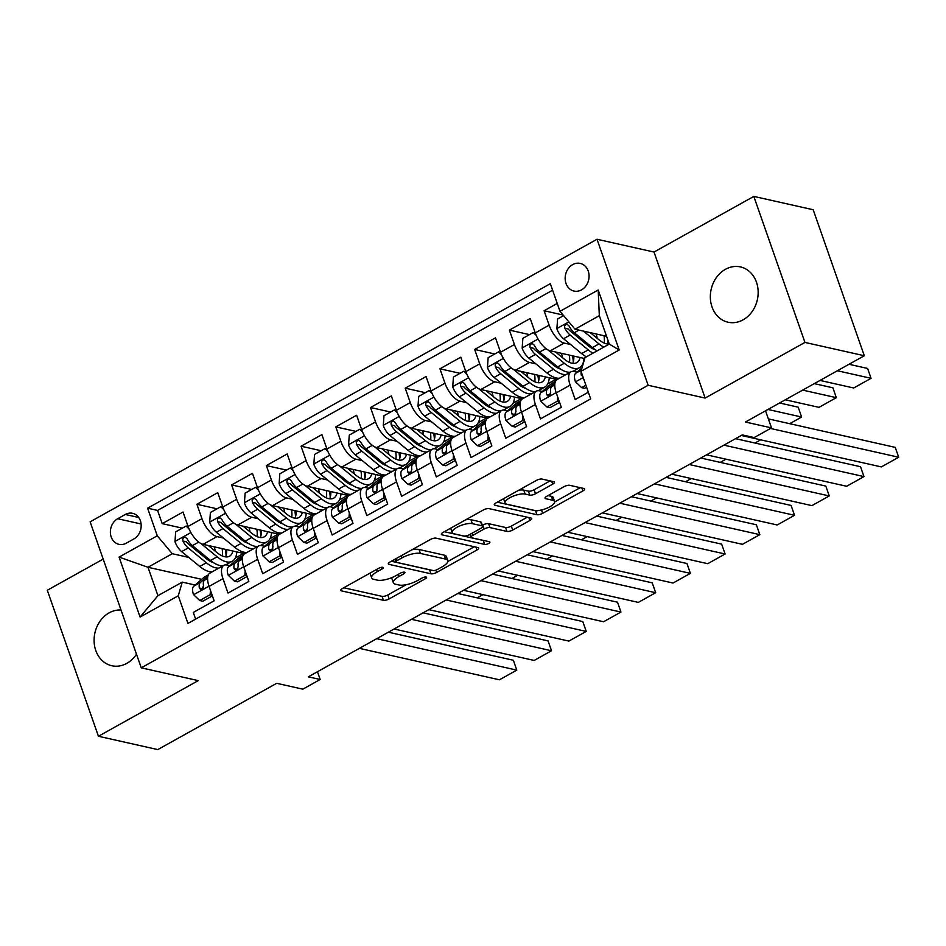 <?xml version="1.0" encoding="UTF-8"?>
<svg xmlns="http://www.w3.org/2000/svg" width="946" height="946" viewBox="0 0 946 946"><rect width="100%" height="100%" fill="white"/><g stroke="black" fill="none" stroke-linecap="round" stroke-linejoin="round"><path stroke-width="1.42" d="M382.775 567.304A3.039 1.005 160.7 0 0 378.755 568.262L342.547 588.447A4.352 1.431 160.7 0 0 340.785 590.41A4.352 1.431 160.7 0 0 341.471 590.872L383.426 600.296A4.352 1.431 160.7 0 0 389.173 598.913L425.381 578.727A3.039 1.005 160.7 0 0 426.611 577.356A3.039 1.005 160.7 0 0 426.126 577.036A3.039 1.005 160.7 0 0 422.117 577.994L417.423 580.608A13.906 4.576 160.7 0 1 399.058 585.018L395.57 584.226A13.906 4.576 160.7 0 1 393.347 582.748A13.906 4.576 160.7 0 1 399.011 576.481L403.694 573.867A3.039 1.005 160.7 0 0 404.935 572.496A3.039 1.005 160.7 0 0 404.45 572.164A3.039 1.005 160.7 0 0 400.442 573.134L395.747 575.747A13.906 4.576 160.7 0 1 377.383 580.146L373.895 579.366A13.906 4.576 160.7 0 1 371.672 577.888A13.906 4.576 160.7 0 1 377.336 571.609L382.018 568.995A3.039 1.005 160.7 0 0 383.26 567.624A3.039 1.005 160.7 0 0 382.775 567.304M725.405 269.326A28.333 23.674 -77.3 0 0 710.375 298.368A28.333 23.674 -77.3 0 0 728.042 322.219A28.333 23.674 -77.3 0 0 743.095 319.831A28.333 23.674 -77.3 0 0 758.124 290.777A28.333 23.674 -77.3 0 0 740.458 266.926A28.333 23.674 -77.3 0 0 725.405 269.326M121.005 610.004A28.333 23.674 -77.3 0 0 109.157 612.842A28.333 23.674 -77.3 0 0 94.127 641.885A28.333 23.674 -77.3 0 0 111.794 665.748A28.333 23.674 -77.3 0 0 126.847 663.347A28.333 23.674 -77.3 0 0 136.484 654.206M572.697 264.608A14.166 11.837 -77.3 0 0 565.176 279.129A14.166 11.837 -77.3 0 0 574.009 291.061A14.166 11.837 -77.3 0 0 581.542 289.866A14.166 11.837 -77.3 0 0 589.051 275.333A14.166 11.837 -77.3 0 0 580.217 263.414A14.166 11.837 -77.3 0 0 572.697 264.608M552.724 484.139A4.352 1.431 160.7 0 0 554.486 482.188A4.352 1.431 160.7 0 0 553.8 481.727L542.023 479.078A4.352 1.431 160.7 0 0 536.287 480.45L496.071 502.87A4.352 1.431 160.7 0 0 494.309 504.833A4.352 1.431 160.7 0 0 494.995 505.294L536.95 514.719A4.352 1.431 160.7 0 0 542.685 513.335L582.902 490.927A4.352 1.431 160.7 0 0 584.675 488.964A4.352 1.431 160.7 0 0 583.978 488.503L569.764 485.31A4.352 1.431 160.7 0 0 564.029 486.682L546.812 496.272A4.352 1.431 160.7 0 0 545.038 498.235A4.352 1.431 160.7 0 0 545.736 498.696L552.783 500.28A11.624 3.819 160.7 0 1 554.64 501.522A11.624 3.819 160.7 0 1 547.533 507.943A11.624 3.819 160.7 0 1 534.561 510.45L506.938 504.242A11.624 3.819 160.7 0 1 505.081 503A11.624 3.819 160.7 0 1 512.188 496.579A11.624 3.819 160.7 0 1 525.172 494.084L529.772 495.113A4.352 1.431 160.7 0 0 535.507 493.741L552.724 484.139L551.707 481.254M103.185 559.098L47.3 590.257L98.431 736.26L157.793 749.587L276.705 683.308L302.826 689.161L320.186 679.488L308.313 676.828L742.291 434.912L754.163 437.572L771.522 427.899L765.539 410.812M804.951 342.417L753.82 196.413L654.005 252.05L705.137 398.065L804.951 342.417L864.313 355.743L745.401 422.034L771.522 427.899M705.137 398.065L648.152 385.27L141.261 667.829L90.13 521.814L597.021 239.255L648.152 385.27M98.431 736.26L198.246 680.623L141.261 667.829M436.047 538.156A4.352 1.431 160.7 0 0 430.3 539.539L390.095 561.948A4.352 1.431 160.7 0 0 388.321 563.911A4.352 1.431 160.7 0 0 389.019 564.372L430.962 573.796A4.352 1.431 160.7 0 0 436.709 572.413L476.914 550.004A4.352 1.431 160.7 0 0 478.688 548.041A4.352 1.431 160.7 0 0 478.002 547.58L436.047 538.156M443.083 532.409L483.3 510A4.352 1.431 160.7 0 1 489.035 508.617L530.99 518.041A4.352 1.431 160.7 0 1 531.687 518.503A4.352 1.431 160.7 0 1 529.914 520.466L512.697 530.056A4.352 1.431 160.7 0 1 506.961 531.427L489.945 527.608A4.352 1.431 160.7 0 0 484.21 528.991L472.799 535.353A4.352 1.431 160.7 0 0 471.025 537.304A4.352 1.431 160.7 0 0 471.711 537.777L489.425 541.751A3.039 1.005 160.7 0 1 489.922 542.07A3.039 1.005 160.7 0 1 488.053 543.761A3.039 1.005 160.7 0 1 484.659 544.411L442.007 534.833A4.352 1.431 160.7 0 1 441.309 534.372A4.352 1.431 160.7 0 1 443.083 532.409M753.82 196.413L813.182 209.74L864.313 355.743M557.241 303.418L544.104 310.749L563.118 315.018M570.592 344.51L564.171 343.067A17.714 7.804 -119.1 0 1 549.141 325.152L535.259 332.897L530.209 318.495L509.386 330.107L529.512 334.624M535.874 363.867L529.453 362.424A17.714 7.804 -119.1 0 1 514.423 344.51L500.54 352.243L495.491 337.84L474.667 349.452L494.793 353.981M501.155 383.225L494.734 381.782A17.714 7.804 -119.1 0 1 479.705 363.855L465.822 371.601L460.773 357.198L439.949 368.81L460.075 373.327M466.437 402.57L460.016 401.128A17.714 7.804 -119.1 0 1 444.987 383.213L431.104 390.958L426.055 376.555L405.219 388.167L425.357 392.685M431.719 421.928L425.298 420.485A17.714 7.804 -119.1 0 1 410.268 402.57L396.386 410.304L391.337 395.901L370.501 407.513L390.639 412.03M397.001 441.274L390.58 439.831A17.714 7.804 -119.1 0 1 375.55 421.916L361.668 429.661L356.618 415.259L335.783 426.871L355.921 431.388M362.283 460.631L355.862 459.188A17.714 7.804 -119.1 0 1 340.832 441.274L326.949 449.019L321.9 434.616L301.065 446.216L321.202 450.745M327.564 479.989L321.143 478.546A17.714 7.804 -119.1 0 1 306.114 460.631L292.231 468.365L287.182 453.962L266.346 465.574L286.484 470.091M292.846 499.334L286.425 497.892A17.714 7.804 -119.1 0 1 271.396 479.977L257.513 487.722L252.464 473.319L231.628 484.931L251.766 489.449M258.128 518.692L251.707 517.249A17.714 7.804 -119.1 0 1 236.677 499.334L222.795 507.068L217.746 492.665L196.91 504.277L201.959 518.68A17.714 7.804 60.9 0 0 216.989 536.607L223.41 538.049M217.048 508.806L196.91 504.277M195.633 619.122L193.291 612.429L214.115 600.816L209.078 586.414A17.714 7.804 60.9 0 1 209.953 573.075L223.835 565.33A17.714 7.804 60.9 0 0 222.96 578.668L228.01 593.071L248.833 581.459L243.796 567.056A17.714 7.804 60.9 0 1 244.671 553.717L258.554 545.972A17.714 7.804 -119.1 0 1 261.652 545.665L264.549 546.315M258.554 545.972A17.714 7.804 -119.1 0 0 257.679 559.311L262.728 573.714L283.552 562.101L278.514 547.699A17.714 7.804 60.9 0 1 279.389 534.36L293.272 526.626A17.714 7.804 -119.1 0 1 296.37 526.307L299.267 526.957M293.272 526.626A17.714 7.804 -119.1 0 0 292.397 539.965L297.446 554.368L318.27 542.756L313.232 528.353A17.714 7.804 60.9 0 1 314.107 515.014L327.99 507.269A17.714 7.804 -119.1 0 1 331.088 506.95L333.985 507.612M327.99 507.269A17.714 7.804 -119.1 0 0 327.115 520.607L332.164 535.01L353 523.398L347.951 508.995A17.714 7.804 60.9 0 1 348.826 495.657L362.708 487.923A17.714 7.804 -119.1 0 1 365.806 487.604L368.704 488.254M362.708 487.923A17.714 7.804 -119.1 0 0 361.833 501.25L366.882 515.653L387.718 504.041L382.669 489.638A17.714 7.804 60.9 0 1 383.544 476.311L397.426 468.566A17.714 7.804 -119.1 0 1 400.525 468.246L403.422 468.897M397.426 468.566A17.714 7.804 -119.1 0 0 396.551 481.904L401.601 496.307L422.436 484.695L417.387 470.292A17.714 7.804 60.9 0 1 418.262 456.953L432.145 449.208A17.714 7.804 -119.1 0 1 435.243 448.901L438.14 449.551M432.145 449.208A17.714 7.804 -119.1 0 0 431.27 462.547L436.319 476.95L457.155 465.337L452.105 450.935A17.714 7.804 60.9 0 1 452.98 437.596L466.863 429.862A17.714 7.804 -119.1 0 1 469.961 429.543L472.858 430.194M466.863 429.862A17.714 7.804 -119.1 0 0 465.988 443.189L471.037 457.592L491.873 445.98L486.823 431.577A17.714 7.804 60.9 0 1 487.698 418.25L501.581 410.505A17.714 7.804 -119.1 0 1 504.679 410.186L507.588 410.836M501.581 410.505A17.714 7.804 -119.1 0 0 500.706 423.843L505.755 438.246L526.591 426.634L521.542 412.231A17.714 7.804 60.9 0 1 522.417 398.893L536.299 391.147A17.714 7.804 -119.1 0 1 539.397 390.84L542.306 391.49M536.299 391.147A17.714 7.804 -119.1 0 0 535.424 404.486L540.473 418.889L561.309 407.277L556.26 392.874A17.714 7.804 60.9 0 1 557.135 379.535L571.017 371.802A17.714 7.804 -119.1 0 1 574.116 371.482L577.025 372.133M535.259 332.897A17.714 7.804 60.9 0 0 550.276 350.812L584.711 358.546M500.54 352.243A17.714 7.804 60.9 0 0 515.558 370.17L557.194 379.512M465.822 371.601A17.714 7.804 60.9 0 0 480.84 389.516L522.476 398.869M431.104 390.958A17.714 7.804 60.9 0 0 446.122 408.873L487.746 418.215M396.386 410.304A17.714 7.804 60.9 0 0 411.404 428.219L453.028 437.572M361.668 429.661A17.714 7.804 60.9 0 0 376.685 447.576L418.309 456.918M326.949 449.019A17.714 7.804 60.9 0 0 341.967 466.934L383.591 476.276M292.231 468.365A17.714 7.804 60.9 0 0 307.249 486.279L348.873 495.633M257.513 487.722A17.714 7.804 60.9 0 0 272.531 505.637L314.155 514.979M222.795 507.068A17.714 7.804 60.9 0 0 237.813 524.995L279.437 534.336M126.244 543.193L133.883 538.936A13.729 11.47 -77.3 0 0 141.167 524.864A13.729 11.47 -77.3 0 0 132.606 513.311A13.729 11.47 -77.3 0 0 125.31 514.47L117.671 518.727A13.729 11.47 -77.3 0 0 110.398 532.799A13.729 11.47 -77.3 0 0 118.948 544.352A13.729 11.47 -77.3 0 0 126.244 543.193M559.997 311.305L598.191 290.008L619.192 349.996L581.01 371.281L584.971 357.635L609.283 344.084L599.326 315.668L575.026 329.22L559.997 311.305L550.324 283.682L147.6 508.179L157.273 535.803L172.29 553.717L188.692 557.395M581.01 371.281L590.682 398.905L187.947 623.402L178.274 595.779L140.079 617.064L119.078 557.088L157.273 535.803M552.618 290.209L157.568 510.414L162.192 523.635L183.027 512.023L188.077 526.425A17.714 7.804 60.9 0 0 203.094 544.34L244.718 553.694M229.831 565.661L226.934 565.01A17.714 7.804 60.9 0 0 223.835 565.33M571.017 371.802A17.714 7.804 -119.1 0 0 570.142 385.128L575.192 399.543L588.329 392.212M236.677 499.334L231.628 484.931M271.396 479.977L266.346 465.574M306.114 460.631L301.065 446.216M340.832 441.274L335.783 426.871M375.55 421.916L370.501 407.513M410.268 402.57L405.219 388.167M444.987 383.213L439.949 368.81M479.705 363.855L474.667 349.452M514.423 344.51L509.386 330.107M549.141 325.152L544.104 310.749M575.026 329.22L606.552 336.291M172.29 553.717L147.99 567.269L157.935 595.673L182.247 582.133L178.274 595.779M201.711 579.33L147.99 567.269L119.078 557.088M195.113 585.018L182.247 582.133M654.005 252.05L597.021 239.255M320.186 679.488L317.466 671.719M235.294 558.045L243.571 553.434M182.33 528.152L162.192 523.635M157.568 510.414L147.6 508.179M270.012 538.688L278.29 534.076M304.73 519.342L313.008 514.73M339.448 499.985L347.726 495.373M374.167 480.639L382.444 476.015M408.885 461.281L417.162 456.67M443.603 441.924L451.881 437.312M478.321 422.578L486.599 417.955M513.039 403.221L521.317 398.609M547.758 383.863L556.035 379.251M582.476 364.517L583.067 364.186M157.935 595.673L140.079 617.064M598.191 290.008L599.326 315.668M619.192 349.996L609.283 344.084M370.241 573.016A13.906 4.576 160.7 0 0 370.288 573.938L371.672 577.888M392.022 577.545A13.906 4.576 160.7 0 0 391.963 578.798L393.347 582.748M343.788 587.762L382.042 596.347A4.352 1.431 160.7 0 0 387.789 594.975L406.177 584.723M447.848 561.486L474.301 546.741M391.337 561.262L429.59 569.847A4.352 1.431 160.7 0 0 430.324 569.918M397.107 560.588A3.039 1.005 160.7 0 0 395.866 561.959A3.039 1.005 160.7 0 0 396.35 562.291L433.173 570.556A3.039 1.005 160.7 0 0 437.194 569.598L442.137 566.843A13.906 4.576 160.7 0 0 447.801 560.564A13.906 4.576 160.7 0 0 445.578 559.086L420.402 553.434A13.906 4.576 160.7 0 0 402.05 557.844L397.107 560.588L396.35 558.459M447.801 560.564L446.417 556.626A13.906 4.576 160.7 0 0 444.194 555.136L445.578 559.086M411.912 549.792A13.906 4.576 160.7 0 1 419.031 549.484L444.194 555.136M527.289 517.202L511.325 526.106L512.697 530.056M482.365 525.302L482.827 525.042A4.352 1.431 160.7 0 1 488.562 523.658L505.578 527.49A4.352 1.431 160.7 0 0 511.325 526.106M444.324 531.723L483.276 540.462A3.039 1.005 160.7 0 0 483.914 540.509M472.291 523.646A11.624 3.819 160.7 0 0 459.318 526.153A11.624 3.819 160.7 0 0 452.2 532.574A11.624 3.819 160.7 0 0 454.056 533.804L463.788 535.992A4.352 1.431 160.7 0 0 469.535 534.62L480.946 528.258A4.352 1.431 160.7 0 0 482.72 526.295A4.352 1.431 160.7 0 0 482.022 525.834L472.291 523.646L470.907 519.697A11.624 3.819 160.7 0 0 465.669 519.815M450.757 528.14A11.624 3.819 160.7 0 0 450.828 528.625L452.2 532.574M482.72 526.295L481.337 522.346A4.352 1.431 160.7 0 0 480.639 521.885L482.022 525.834M470.907 519.697L480.639 521.885M518.786 490.217A11.624 3.819 160.7 0 1 523.788 490.134L528.388 491.163A4.352 1.431 160.7 0 0 534.123 489.792L550.099 480.887M503.627 498.66A11.624 3.819 160.7 0 0 503.698 499.062L505.081 503M554.64 501.522L553.256 497.572A11.624 3.819 160.7 0 0 551.412 496.331L552.783 500.28M548.053 495.586L551.412 496.331M554.711 501.912L580.276 487.663M497.312 502.184L535.566 510.769A4.352 1.431 160.7 0 0 538.475 510.521M189.023 528.861L186.09 526.059L175.672 531.865L174.975 541.691A11.73 5.168 60.9 0 0 181.644 551.613L199.76 566.465A33.867 14.923 60.9 0 0 212.342 571.739M215.333 551.234A28.108 12.381 60.9 0 0 214.245 546.847M200.919 543.512L217.119 556.792A33.867 14.923 60.9 0 0 232.314 561.238A33.867 14.923 60.9 0 0 236.796 551.908M208.368 545.523L216.894 552.523A28.108 12.381 60.9 0 0 229.511 556.213A28.108 12.381 60.9 0 0 232.882 551.033M223.114 565.732A33.867 14.923 -119.1 0 1 210.52 560.47L192.405 545.617A11.73 5.168 -119.1 0 1 187.06 538.712L185.31 537.233L183.654 537.576L182.696 538.948L182.897 541.041A11.73 5.168 60.9 0 0 188.23 547.935L206.358 562.787A33.867 14.923 60.9 0 0 218.94 568.061M226.07 555.539A33.867 14.923 60.9 0 0 225.337 549.33M222.121 548.609A28.108 12.381 -119.1 0 1 222.322 555.952M213.394 562.598A28.108 12.381 -119.1 0 1 206.133 558.518L188.018 543.666A5.972 2.637 -119.1 0 1 186.315 541.81L182.897 541.041M225.562 556.875A28.108 12.381 60.9 0 0 226.65 549.626M477.222 597.848L482.957 594.656M186.09 526.059L188.1 526.508M376.745 638.68L516.8 670.123L513.347 660.261L388.368 632.2M212.141 595.164L210.142 594.715L199.724 600.521L193.492 594.573A11.73 5.168 -119.1 0 1 193.753 586.201L203.662 577.639A33.867 14.923 -119.1 0 1 204.785 576.859L208.321 574.884M359.385 648.353L499.441 679.796L516.8 670.123M210.142 594.715L210.45 590.339M199.724 600.521L202.811 601.218L212.389 595.874M207.919 575.984L200.351 582.523A11.73 5.168 60.9 0 0 199.346 587.998L200.599 589.37L202.196 589.003L203.508 585.669A11.73 5.168 -119.1 0 1 204.513 580.205L207.647 577.498M202.811 588.4A5.972 2.637 -119.1 0 1 203.331 587.419M223.741 509.504L220.808 506.701L210.39 512.507L209.693 522.334A11.73 5.168 60.9 0 0 216.362 532.255L234.478 547.119A33.867 14.923 60.9 0 0 247.06 552.381M250.051 531.889A28.108 12.381 60.9 0 0 248.964 527.49M235.637 524.155L251.837 537.434A33.867 14.923 60.9 0 0 267.032 541.881A33.867 14.923 60.9 0 0 271.514 532.563M243.087 526.177L251.612 533.166A28.108 12.381 60.9 0 0 264.23 536.855A28.108 12.381 60.9 0 0 267.6 531.676M257.832 546.386A33.867 14.923 -119.1 0 1 245.239 541.112L227.123 526.26A11.73 5.168 -119.1 0 1 221.778 519.366L220.028 517.876L218.372 518.231L217.414 519.591L217.615 521.684A11.73 5.168 60.9 0 0 222.949 528.578L241.076 543.442A33.867 14.923 60.9 0 0 253.658 548.704M260.789 536.181A33.867 14.923 60.9 0 0 260.055 529.985M256.839 529.263A28.108 12.381 -119.1 0 1 257.04 536.595M248.112 543.252A28.108 12.381 -119.1 0 1 240.852 539.161L222.736 524.309A5.972 2.637 -119.1 0 1 221.033 522.452L217.615 521.684M260.28 537.529A28.108 12.381 60.9 0 0 261.368 530.28M511.94 578.503L517.675 575.298M220.808 506.701L222.818 507.151M258.459 490.146L255.526 487.344L245.109 493.15L244.411 502.988A11.73 5.168 60.9 0 0 251.08 512.909L269.196 527.762A33.867 14.923 60.9 0 0 281.79 533.036M284.77 512.531A28.108 12.381 60.9 0 0 283.682 508.144M270.355 504.809L286.555 518.089A33.867 14.923 60.9 0 0 301.75 522.535A33.867 14.923 60.9 0 0 306.232 513.205M277.805 506.82L286.331 513.82A28.108 12.381 60.9 0 0 298.948 517.497A28.108 12.381 60.9 0 0 302.318 512.33M292.551 527.028A33.867 14.923 -119.1 0 1 279.957 521.766L261.841 506.902A11.73 5.168 -119.1 0 1 256.496 500.008L254.746 498.518L253.102 498.873L252.133 500.245L252.334 502.326A11.73 5.168 60.9 0 0 257.667 509.232L275.794 524.084A33.867 14.923 60.9 0 0 288.376 529.358M295.507 516.835A33.867 14.923 60.9 0 0 294.774 510.627M291.557 509.906A28.108 12.381 -119.1 0 1 291.758 517.249M282.83 523.895A28.108 12.381 -119.1 0 1 275.57 519.815L257.454 504.951A5.972 2.637 -119.1 0 1 255.751 503.095L252.334 502.326M294.998 518.172A28.108 12.381 60.9 0 0 296.086 510.923M546.658 559.145L552.393 555.952M255.526 487.344L257.537 487.805M293.177 470.801L290.245 467.998L279.827 473.804L279.129 483.631A11.73 5.168 60.9 0 0 285.798 493.552L303.914 508.404A33.867 14.923 60.9 0 0 316.508 513.678M319.488 493.185A28.108 12.381 60.9 0 0 318.4 488.786M305.073 485.452L321.273 498.731A33.867 14.923 60.9 0 0 336.469 503.177A33.867 14.923 60.9 0 0 340.95 493.847M312.523 487.462L321.049 494.462A28.108 12.381 60.9 0 0 333.666 498.152A28.108 12.381 60.9 0 0 337.036 492.972M327.269 507.683A33.867 14.923 -119.1 0 1 314.675 502.409L296.559 487.557A11.73 5.168 -119.1 0 1 291.214 480.651L289.464 479.173L287.821 479.527L286.851 480.887L287.052 482.98A11.73 5.168 60.9 0 0 292.385 489.874L310.513 504.738A33.867 14.923 60.9 0 0 323.094 510M330.225 497.478A33.867 14.923 60.9 0 0 329.492 491.281M326.275 490.548A28.108 12.381 -119.1 0 1 326.476 497.892M317.549 504.537A28.108 12.381 -119.1 0 1 310.288 500.458L292.172 485.605A5.972 2.637 -119.1 0 1 290.469 483.749L287.052 482.98M329.716 498.814A28.108 12.381 60.9 0 0 330.804 491.565M581.376 539.799L587.111 536.595M290.245 467.998L292.255 468.447M327.895 451.443L324.963 448.641L314.545 454.447L313.847 464.273A11.73 5.168 60.9 0 0 320.517 474.194L338.633 489.058A33.867 14.923 60.9 0 0 351.226 494.32M354.206 473.828A28.108 12.381 60.9 0 0 353.118 469.429M339.791 466.106L355.992 479.386A33.867 14.923 60.9 0 0 371.187 483.82A33.867 14.923 60.9 0 0 375.668 474.502M347.241 468.116L355.767 475.105A28.108 12.381 60.9 0 0 368.384 478.794A28.108 12.381 60.9 0 0 371.754 473.615M361.987 488.325A33.867 14.923 -119.1 0 1 349.393 483.051L331.277 468.199A11.73 5.168 -119.1 0 1 325.932 461.305L324.182 459.815L322.539 460.17L321.569 461.542L321.77 463.623A11.73 5.168 60.9 0 0 327.103 470.529L345.231 485.381A33.867 14.923 60.9 0 0 357.813 490.643M364.943 478.12A33.867 14.923 60.9 0 0 364.21 471.924M360.994 471.203A28.108 12.381 -119.1 0 1 361.195 478.546M352.267 485.192A28.108 12.381 -119.1 0 1 345.006 481.112L326.89 466.248A5.972 2.637 -119.1 0 1 325.188 464.391L321.77 463.623M364.435 479.468A28.108 12.381 60.9 0 0 365.523 472.22M616.094 520.442L621.829 517.249M324.963 448.641L326.973 449.09M411.463 619.323L551.518 650.765L548.065 640.903L423.087 612.842M246.859 575.818L244.86 575.369L234.442 581.175L228.211 575.215A11.73 5.168 -119.1 0 1 228.471 566.843L238.38 558.282A33.867 14.923 -119.1 0 1 239.504 557.501L243.039 555.527M394.104 629.007L534.159 660.45L551.518 650.765M244.86 575.369L245.168 570.982M234.442 581.175L237.529 581.861L247.107 576.516M242.637 556.626L235.069 563.166A11.73 5.168 60.9 0 0 234.064 568.641L235.318 570.012L236.914 569.658L238.226 566.323A11.73 5.168 -119.1 0 1 239.232 560.848L242.365 558.14M237.529 569.043A5.972 2.637 -119.1 0 1 238.049 568.061M446.181 599.977L586.236 631.42L582.783 621.557L457.805 593.497M281.577 556.461L279.578 556.012L269.161 561.818L262.929 555.858A11.73 5.168 -119.1 0 1 263.189 547.498L273.098 538.924A33.867 14.923 -119.1 0 1 274.222 538.156L277.757 536.169M428.822 609.65L568.877 641.092L586.236 631.42M279.578 556.012L279.886 551.636M269.161 561.818L272.247 562.515L281.825 557.17M277.355 537.281L269.787 543.82A11.73 5.168 60.9 0 0 268.782 549.295L270.036 550.667L271.632 550.3L272.945 546.965A11.73 5.168 -119.1 0 1 273.95 541.49L277.083 538.782M272.247 549.697A5.972 2.637 -119.1 0 1 272.767 548.715M480.899 580.619L620.954 612.062L617.502 602.2L492.523 574.139M316.295 537.103L314.297 536.654L303.879 542.46L297.647 536.512A11.73 5.168 -119.1 0 1 297.907 528.14L307.817 519.579A33.867 14.923 -119.1 0 1 308.94 518.798L312.476 516.823M463.54 590.292L603.595 621.747L620.954 612.062M314.297 536.654L314.604 532.279M303.879 542.46L306.965 543.158L316.543 537.813M312.074 517.923L304.506 524.462A11.73 5.168 60.9 0 0 303.5 529.937L304.754 531.309L306.35 530.942L307.663 527.62A11.73 5.168 -119.1 0 1 308.668 522.145L311.802 519.437M306.965 530.339A5.972 2.637 -119.1 0 1 307.485 529.358M515.617 561.262L655.673 592.716L652.22 582.842L527.241 554.782M351.013 517.758L349.015 517.308L338.597 523.114L332.365 517.155A11.73 5.168 -119.1 0 1 332.625 508.782L342.535 500.221A33.867 14.923 -119.1 0 1 343.658 499.441L347.206 497.466M498.258 570.946L638.313 602.389L655.673 592.716M349.015 517.308L349.322 512.921M338.597 523.114L341.683 523.8L351.262 518.467M346.792 498.577L339.224 505.105A11.73 5.168 60.9 0 0 338.219 510.58L339.472 511.963L341.068 511.597L342.381 508.262A11.73 5.168 -119.1 0 1 343.386 502.787L346.52 500.079M341.683 510.994A5.972 2.637 -119.1 0 1 342.204 510M362.614 432.086L359.681 429.295L349.263 435.089L348.566 444.927A11.73 5.168 60.9 0 0 355.235 454.849L373.351 469.701A33.867 14.923 60.9 0 0 385.944 474.975M388.924 454.47A28.108 12.381 60.9 0 0 387.836 450.083M374.51 446.749L390.71 460.028A33.867 14.923 60.9 0 0 405.905 464.474A33.867 14.923 60.9 0 0 410.387 455.144M381.959 448.759L390.485 455.759A28.108 12.381 60.9 0 0 403.114 459.437A28.108 12.381 60.9 0 0 406.473 454.269M396.705 468.968A33.867 14.923 -119.1 0 1 384.111 463.706L365.996 448.842A11.73 5.168 -119.1 0 1 360.651 441.948L358.901 440.458L357.257 440.812L356.287 442.184L356.488 444.265A11.73 5.168 60.9 0 0 361.821 451.171L379.949 466.023A33.867 14.923 60.9 0 0 392.531 471.297M399.661 458.775A33.867 14.923 60.9 0 0 398.928 452.566M395.712 451.845A28.108 12.381 -119.1 0 1 395.913 459.188M386.985 465.834A28.108 12.381 -119.1 0 1 379.724 461.754L361.609 446.902A5.972 2.637 -119.1 0 1 359.906 445.034L356.488 444.265M399.153 460.111A28.108 12.381 60.9 0 0 400.241 452.862M650.813 501.084L656.548 497.892M359.681 429.295L361.691 429.744M550.336 541.916L690.391 573.359L686.938 563.497L561.959 535.436M385.732 498.4L383.733 497.951L373.315 503.757L367.083 497.797A11.73 5.168 -119.1 0 1 367.344 489.437L377.253 480.875A33.867 14.923 -119.1 0 1 378.376 480.095L381.924 478.108M532.976 551.589L673.032 583.032L690.391 573.359M383.733 497.951L384.041 493.576M373.315 503.757L376.402 504.455L385.98 499.11M381.51 479.22L373.942 485.759A11.73 5.168 60.9 0 0 372.937 491.234L374.19 492.606L375.787 492.239L377.099 488.905A11.73 5.168 -119.1 0 1 378.104 483.43L381.238 480.734M376.402 491.636A5.972 2.637 -119.1 0 1 376.922 490.655M397.332 412.74L394.399 409.937L383.981 415.743L383.284 425.57A11.73 5.168 60.9 0 0 389.953 435.491L408.069 450.355A33.867 14.923 60.9 0 0 420.663 455.617M423.642 435.125A28.108 12.381 60.9 0 0 422.555 430.726M409.228 427.391L425.428 440.67A33.867 14.923 60.9 0 0 440.635 445.117A33.867 14.923 60.9 0 0 445.105 435.787M416.678 429.413L425.203 436.402A28.108 12.381 60.9 0 0 437.832 440.091A28.108 12.381 60.9 0 0 441.191 434.912M431.423 449.622A33.867 14.923 -119.1 0 1 418.83 444.348L400.714 429.496A11.73 5.168 -119.1 0 1 395.369 422.59L393.619 421.112L391.975 421.467L391.005 422.827L391.206 424.92A11.73 5.168 60.9 0 0 396.54 431.814L414.667 446.678A33.867 14.923 60.9 0 0 427.249 451.94M434.38 439.417A33.867 14.923 60.9 0 0 433.646 433.221M430.43 432.499A28.108 12.381 -119.1 0 1 430.631 439.831M421.703 446.477A28.108 12.381 -119.1 0 1 414.443 442.397L396.327 427.545A5.972 2.637 -119.1 0 1 394.624 425.688L391.206 424.92M433.871 440.753A28.108 12.381 60.9 0 0 434.959 433.516M685.531 481.739L691.266 478.534M394.399 409.937L396.409 410.387M585.054 522.559L725.109 554.001L721.656 544.139L596.678 516.078M420.45 479.054L418.451 478.593L408.033 484.399L401.802 478.451A11.73 5.168 -119.1 0 1 402.062 470.079L411.971 461.518A33.867 14.923 -119.1 0 1 413.095 460.737L416.642 458.763M567.695 532.231L707.75 563.686L725.109 554.001M418.451 478.593L418.759 474.218M408.033 484.399L411.12 485.097L420.698 479.752M416.228 459.862L408.66 466.402A11.73 5.168 60.9 0 0 407.655 471.877L408.909 473.248L410.505 472.882L411.817 469.559A11.73 5.168 -119.1 0 1 412.823 464.084L415.956 461.376M411.12 472.279A5.972 2.637 -119.1 0 1 411.652 471.297M432.05 393.382L429.117 390.58L418.711 396.386L418.002 406.212A11.73 5.168 60.9 0 0 424.671 416.145L442.787 430.998A33.867 14.923 60.9 0 0 455.381 436.26M458.361 415.767A28.108 12.381 60.9 0 0 457.273 411.368M443.946 408.045L460.146 421.325A33.867 14.923 60.9 0 0 475.353 425.759A33.867 14.923 60.9 0 0 479.823 416.441M451.396 410.056L459.922 417.044A28.108 12.381 60.9 0 0 472.551 420.734A28.108 12.381 60.9 0 0 475.909 415.554M466.142 430.264A33.867 14.923 -119.1 0 1 453.548 425.002L435.432 410.138A11.73 5.168 -119.1 0 1 430.087 403.244L428.337 401.754L426.693 402.109L425.724 403.481L425.925 405.562A11.73 5.168 60.9 0 0 431.258 412.468L449.385 427.32A33.867 14.923 60.9 0 0 461.967 432.582M469.098 420.059A33.867 14.923 60.9 0 0 468.365 413.863M465.148 413.142A28.108 12.381 -119.1 0 1 465.349 420.485M456.421 427.131A28.108 12.381 -119.1 0 1 449.161 423.051L431.045 408.187A5.972 2.637 -119.1 0 1 429.342 406.331L425.925 405.562M468.589 421.408A28.108 12.381 60.9 0 0 469.677 414.159M720.249 462.381L725.984 459.188M429.117 390.58L431.128 391.029M619.772 503.201L759.827 534.656L756.374 524.782L631.396 496.721M455.168 459.697L453.169 459.248L442.752 465.054L436.52 459.094A11.73 5.168 -119.1 0 1 436.78 450.722L446.689 442.16A33.867 14.923 -119.1 0 1 447.813 441.38L451.36 439.405M602.413 512.886L742.468 544.328L759.827 534.656M453.169 459.248L453.477 454.872M442.752 465.054L445.838 465.739L455.416 460.406M450.946 440.517L443.378 447.044A11.73 5.168 60.9 0 0 442.373 452.519L443.627 453.903L445.223 453.536L446.536 450.201A11.73 5.168 -119.1 0 1 447.541 444.726L450.674 442.019M445.838 452.933A5.972 2.637 -119.1 0 1 446.37 451.952M466.768 374.025L463.836 371.234L453.43 377.04L452.72 386.867A11.73 5.168 60.9 0 0 459.389 396.788L477.505 411.64A33.867 14.923 60.9 0 0 490.099 416.914M493.079 396.409A28.108 12.381 60.9 0 0 491.991 392.022M478.664 388.688L494.864 401.967A33.867 14.923 60.9 0 0 510.071 406.413A33.867 14.923 60.9 0 0 514.541 397.084M486.114 390.698L494.64 397.698A28.108 12.381 60.9 0 0 507.269 401.388A28.108 12.381 60.9 0 0 510.627 396.208M500.86 410.907A33.867 14.923 -119.1 0 1 488.266 405.645L470.15 390.793A11.73 5.168 -119.1 0 1 464.805 383.887L463.055 382.397L461.412 382.752L460.442 384.123L460.643 386.216A11.73 5.168 60.9 0 0 465.976 393.11L484.104 407.963A33.867 14.923 60.9 0 0 496.685 413.236M503.816 400.714A33.867 14.923 60.9 0 0 503.083 394.506M499.866 393.784A28.108 12.381 -119.1 0 1 500.067 401.128M491.14 407.773A28.108 12.381 -119.1 0 1 483.879 403.694L465.763 388.841A5.972 2.637 -119.1 0 1 464.06 386.973L460.643 386.216M503.307 402.05A28.108 12.381 60.9 0 0 504.395 394.801M754.967 443.024L760.702 439.831M463.836 371.234L465.846 371.683M654.49 483.855L794.545 515.298L791.093 505.436L666.114 477.375M489.886 440.339L487.888 439.89L477.47 445.696L471.238 439.736A11.73 5.168 -119.1 0 1 471.498 431.376L481.419 422.815A33.867 14.923 -119.1 0 1 482.531 422.034L486.078 420.059M637.131 493.528L777.186 524.971L794.545 515.298M487.888 439.89L488.195 435.515M477.47 445.696L480.556 446.394L490.134 441.049M485.665 421.159L478.097 427.698A11.73 5.168 60.9 0 0 477.091 433.173L478.345 434.545L479.941 434.179L481.254 430.844A11.73 5.168 -119.1 0 1 482.259 425.369L485.393 422.673M480.556 433.575A5.972 2.637 -119.1 0 1 481.088 432.594M501.486 354.679L498.554 351.877L488.148 357.683L487.438 367.509A11.73 5.168 60.9 0 0 494.108 377.43L512.224 392.294A33.867 14.923 60.9 0 0 524.817 397.557M527.797 377.064A28.108 12.381 60.9 0 0 526.709 372.665M513.382 369.33L529.583 382.61A33.867 14.923 60.9 0 0 544.79 387.056A33.867 14.923 60.9 0 0 549.259 377.726M767.951 409.464L801.629 417.02L798.176 407.158L779.575 402.984M520.832 371.352L529.358 378.341A28.108 12.381 60.9 0 0 541.987 382.03A28.108 12.381 60.9 0 0 545.345 376.851M535.578 391.561A33.867 14.923 -119.1 0 1 522.984 386.287L504.868 371.435A11.73 5.168 -119.1 0 1 499.523 364.541L497.773 363.051L496.13 363.406L495.16 364.766L495.361 366.859A11.73 5.168 60.9 0 0 500.706 373.753L518.822 388.617A33.867 14.923 60.9 0 0 531.404 393.879M538.534 381.356A33.867 14.923 60.9 0 0 537.801 375.16M534.585 374.439A28.108 12.381 -119.1 0 1 534.786 381.77M525.858 388.416A28.108 12.381 -119.1 0 1 518.597 384.336L500.481 369.484A5.972 2.637 -119.1 0 1 498.779 367.627L495.361 366.859M538.038 382.704A28.108 12.381 60.9 0 0 539.114 375.456M789.685 423.678L801.629 417.02M498.554 351.877L500.564 352.326M689.208 464.498L829.264 495.941L825.811 486.078L700.832 458.018M524.604 420.994L522.606 420.544L512.188 426.35L505.956 420.391A11.73 5.168 -119.1 0 1 506.216 412.018L516.138 403.457A33.867 14.923 -119.1 0 1 517.249 402.677L520.797 400.702M671.849 474.183L811.905 505.625L829.264 495.941M522.606 420.544L522.913 416.157M512.188 426.35L515.274 427.036L524.853 421.691M520.383 401.802L512.815 408.341A11.73 5.168 60.9 0 0 511.81 413.816L513.063 415.188L514.659 414.821L515.972 411.498A11.73 5.168 -119.1 0 1 516.977 406.023L520.111 403.315M515.274 414.218A5.972 2.637 -119.1 0 1 515.807 413.236M536.205 335.322L533.272 332.519L522.866 338.325L522.157 348.152A11.73 5.168 60.9 0 0 528.826 358.085L546.942 372.937A33.867 14.923 60.9 0 0 559.535 378.199M562.515 357.706A28.108 12.381 60.9 0 0 561.427 353.319M802.669 390.107L836.347 397.675L818.988 407.348L785.31 399.791M548.101 349.985L564.301 363.264A33.867 14.923 60.9 0 0 579.508 367.698A33.867 14.923 60.9 0 0 583.978 358.38M836.347 397.675L832.894 387.801L814.293 383.627M555.55 351.995L564.076 358.983A28.108 12.381 60.9 0 0 576.705 362.673A28.108 12.381 60.9 0 0 580.064 357.493M570.296 372.204A33.867 14.923 -119.1 0 1 557.702 366.942L539.587 352.078A11.73 5.168 -119.1 0 1 534.242 345.184L532.492 343.694L530.848 344.048L529.878 345.42L530.079 347.501A11.73 5.168 60.9 0 0 535.424 354.407L553.54 369.259A33.867 14.923 60.9 0 0 566.122 374.521M573.252 361.999A33.867 14.923 60.9 0 0 572.519 355.802M569.303 355.081A28.108 12.381 -119.1 0 1 569.504 362.424M560.576 369.07A28.108 12.381 -119.1 0 1 553.315 364.99L535.2 350.126A5.972 2.637 -119.1 0 1 533.497 348.27L530.079 347.501M572.756 363.347A28.108 12.381 60.9 0 0 573.832 356.098M533.272 332.519L535.282 332.968M723.927 445.152L863.982 476.595L860.529 466.721L735.55 438.672M559.323 401.636L557.324 401.187L546.906 406.993L540.674 401.033A11.73 5.168 -119.1 0 1 540.935 392.673L550.856 384.1A33.867 14.923 -119.1 0 1 551.967 383.319L555.515 381.344M706.567 454.825L846.623 486.268L863.982 476.595M557.324 401.187L557.632 396.812M546.906 406.993L549.993 407.679L559.571 402.346M555.101 382.456L547.533 388.995A11.73 5.168 60.9 0 0 546.528 394.458L547.781 395.842L549.378 395.475L550.69 392.141A11.73 5.168 -119.1 0 1 551.695 386.666L554.829 383.958M549.993 394.872A5.972 2.637 -119.1 0 1 550.525 393.891M563.615 315.609L557.584 318.979L556.875 328.806A11.73 5.168 60.9 0 0 563.544 338.727L581.66 353.579A33.867 14.923 60.9 0 0 586.402 356.843M597.233 338.349A28.108 12.381 60.9 0 0 596.146 333.962M837.387 370.761L871.065 378.317L853.706 387.99L820.028 380.434M583.398 331.1L599.019 343.906A33.867 14.923 60.9 0 0 603.761 347.158M871.065 378.317L867.612 368.455L849.011 364.281M590.269 332.637L598.794 339.638A28.108 12.381 60.9 0 0 609.248 344.001M597.163 350.836A33.867 14.923 -119.1 0 1 592.421 347.584L574.305 332.732A11.73 5.168 -119.1 0 1 568.96 325.826L567.21 324.348L565.566 324.691L564.596 326.063L564.797 328.156A11.73 5.168 60.9 0 0 570.142 335.05L588.258 349.902A33.867 14.923 60.9 0 0 593 353.165M607.971 342.653A33.867 14.923 60.9 0 0 607.758 339.732M604.021 335.724A28.108 12.381 -119.1 0 1 604.222 343.067M595.294 349.713A28.108 12.381 -119.1 0 1 588.034 345.633L569.918 330.781A5.972 2.637 -119.1 0 1 568.215 328.924L564.797 328.156M607.474 343.989A28.108 12.381 60.9 0 0 608.302 341.281M770.517 428.455L898.7 457.237L895.247 447.375L768.365 418.889M585.893 385.259L581.624 387.635L575.393 381.687A11.73 5.168 -119.1 0 1 575.653 373.315L582.015 367.817M741.286 435.467L881.341 466.91L898.7 457.237M581.624 387.635L584.711 388.333L586.603 387.281M581.175 371.778A11.73 5.168 60.9 0 0 581.246 375.113L582.842 376.532M564.171 343.067L550.276 350.812M529.453 362.424L515.558 370.17M494.734 381.782L480.84 389.516M460.016 401.128L446.122 408.873M425.298 420.485L411.404 428.219M390.58 439.831L376.685 447.576M355.862 459.188L341.967 466.934M321.143 478.546L307.249 486.279M286.425 497.892L272.531 505.637M251.707 517.249L237.813 524.995M216.989 536.607L203.094 544.34M222.96 578.668L209.078 586.414M570.142 385.128L556.26 392.874M535.424 404.486L521.542 412.231M500.706 423.843L486.823 431.577M465.988 443.189L452.105 450.935M431.27 462.547L417.387 470.292M396.551 481.904L382.669 489.638M361.833 501.25L347.951 508.995M327.115 520.607L313.232 528.353M292.397 539.965L278.514 547.699M257.679 559.311L243.796 567.056M201.959 518.68L188.077 526.425M141.096 523.978L117.671 518.727M138.695 517.474L125.31 514.47M376.591 569.48L377.336 571.609M403.114 572.2L403.694 573.867M398.266 574.34L399.011 576.481M424.789 577.06L425.381 578.727M387.789 594.975L389.173 598.913M382.042 596.347L383.426 600.296M341.033 589.618L341.471 590.872M381.439 567.328L382.018 568.995M475.909 547.107L476.914 550.004M435.917 570.166L436.709 572.413M429.59 569.847L430.962 573.796M388.57 563.118L389.019 564.372M419.031 549.484L420.402 553.434M401.293 555.704L402.05 557.844M528.897 517.568L529.914 520.466M505.578 527.49L506.961 531.427M488.562 523.658L489.945 527.608M482.827 525.042L484.21 528.991M472.042 533.213L472.799 535.353M483.276 540.462L484.659 544.411M441.569 533.579L442.007 534.833M534.123 489.792L535.507 493.741M528.388 491.163L529.772 495.113M523.788 490.134L525.172 494.084M545.298 497.442L545.736 498.696M581.885 488.03L582.902 490.927M541.514 509.977L542.685 513.335M535.566 510.769L536.95 514.719M494.557 504.041L494.995 505.294M190.879 532.586L174.986 541.443M206.358 562.787L199.76 566.465M217.119 556.792L210.52 560.47M188.23 547.935L181.644 551.613M198.731 542.093L192.405 545.617M193.646 594.715L208.995 586.165M203.662 577.639L208.226 575.097M204.513 580.205L207.588 578.491M193.753 586.201L200.351 582.523M202.539 588.719L199.346 587.998M225.597 513.229L209.705 522.086M241.076 543.442L234.478 547.119M251.837 537.434L245.239 541.112M222.949 528.578L216.362 532.255M233.449 522.736L227.123 526.26M260.316 493.871L244.423 502.74M275.794 524.084L269.196 527.762M286.555 518.089L279.957 521.766M257.667 509.232L251.08 512.909M268.167 503.378L261.841 506.902M295.034 474.525L279.141 483.382M310.513 504.738L303.914 508.404M321.273 498.731L314.675 502.409M292.385 489.874L285.798 493.552M302.886 484.033L296.559 487.557M329.752 455.168L313.859 464.025M345.231 485.381L338.633 489.058M355.992 479.386L349.393 483.051M327.103 470.529L320.517 474.194M337.604 464.675L331.277 468.199M228.364 575.357L243.713 566.808M238.38 558.282L242.945 555.74M239.232 560.848L242.306 559.133M228.471 566.843L235.069 563.166M237.257 569.362L234.064 568.641M263.083 556.012L278.431 547.45M273.098 538.924L277.663 536.382M273.95 541.49L277.024 539.776M263.189 547.498L269.787 543.82M271.975 550.004L268.782 549.295M297.801 536.654L313.15 528.105M307.817 519.579L312.381 517.036M308.668 522.145L311.742 520.43M297.907 528.14L304.506 524.462M306.693 530.659L303.5 529.937M332.519 517.308L347.868 508.747M342.535 500.221L347.099 497.679M343.386 502.787L346.461 501.073M332.625 508.782L339.224 505.105M341.411 511.301L338.219 510.58M364.47 435.81L348.577 444.679M379.949 466.023L373.351 469.701M390.71 460.028L384.111 463.706M361.821 451.171L355.235 454.849M372.322 445.318L365.996 448.842M367.237 497.951L382.586 489.389M377.253 480.875L381.817 478.333M378.104 483.43L381.179 481.715M367.344 489.437L373.942 485.759M376.13 491.944L372.937 491.234M399.188 416.465L383.296 425.322M414.667 446.678L408.069 450.355M425.428 440.67L418.83 444.348M396.54 431.814L389.953 435.491M407.04 425.972L400.714 429.496M401.955 478.593L417.304 470.044M411.971 461.518L416.536 458.976M412.823 464.084L415.897 462.369M402.062 470.079L408.66 466.402M410.848 472.598L407.655 471.877M433.907 397.107L418.014 405.976M449.385 427.32L442.787 430.998M460.146 421.325L453.548 425.002M431.258 412.468L424.671 416.145M441.758 406.614L435.432 410.138M436.674 459.248L452.022 450.686M446.689 442.16L451.254 439.618M447.541 444.726L450.615 443.012M436.78 450.722L443.378 447.044M445.566 453.24L442.373 452.519M468.625 377.761L452.732 386.618M484.104 407.963L477.505 411.64M494.864 401.967L488.266 405.645M465.976 393.11L459.389 396.788M476.477 387.257L470.15 390.793M471.392 439.89L486.741 431.329M481.419 422.815L485.972 420.272M482.259 425.369L485.333 423.654M471.498 431.376L478.097 427.698M480.284 433.883L477.091 433.173M503.343 358.404L487.45 367.261M518.822 388.617L512.224 392.294M529.583 382.61L522.984 386.287M500.706 373.753L494.108 377.43M511.195 367.911L504.868 371.435M506.11 420.532L521.459 411.983M516.138 403.457L520.69 400.915M516.977 406.023L520.052 404.309M506.216 412.018L512.815 408.341M515.002 414.537L511.81 413.816M538.061 339.046L522.168 347.915M553.54 369.259L546.942 372.937M564.301 363.264L557.702 366.942M535.424 354.407L528.826 358.085M545.913 348.554L539.587 352.078M540.828 401.187L556.177 392.625M550.856 384.1L555.408 381.557M551.695 386.666L554.77 384.951M540.935 392.673L547.533 388.995M549.721 395.18L546.528 394.458M568.865 321.877L556.887 328.558M588.258 349.902L581.66 353.579M599.019 343.906L592.421 347.584M570.142 335.05L563.544 338.727M578.999 330.107L574.305 332.732M575.546 381.829L583.209 377.56M575.653 373.315L581.341 370.146M582.44 375.385L581.246 375.113M394.92 559.263L395.866 561.959M469.985 534.36L471.025 537.304M225.798 564.868L232.314 561.238M260.517 545.523L267.032 541.881M295.235 526.165L301.75 522.535M329.953 506.808L336.469 503.177M364.671 487.462L371.187 483.82M399.389 468.104L405.905 464.474M434.108 448.747L440.635 445.117M468.826 429.401L475.353 425.759M503.544 410.044L510.071 406.413M538.262 390.698L544.79 387.056M572.98 371.34L579.508 367.698"/></g></svg>
